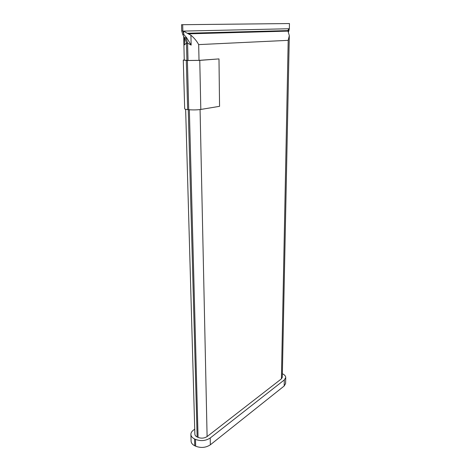 <?xml version="1.0" encoding="UTF-8"?>
<svg xmlns="http://www.w3.org/2000/svg" width="471" height="471" viewBox="0 0 471 471"><rect width="100%" height="100%" fill="white"/><g stroke="black" fill="none" stroke-linecap="round" stroke-linejoin="round"><path stroke-width="0.71" d="M289.312 35.672L282.288 377.371L281.405 378.872L207.099 436.558C204.332 438.324 201.323 438.607 198.073 437.406L197.149 436.97C195.7 436.264 194.941 435.334 194.87 434.185L185.645 109.296M218.986 58.91L199.769 60.382L187.399 60.518L183.284 60.1L184.685 108.807C184.744 109.131 185.727 109.402 187.641 109.602L188.724 109.708C193.039 110.049 197.066 109.967 200.805 109.449L219.563 106.322L218.986 58.91L199.021 60.353L188.035 60.471L184.249 60.094L183.708 36.185M282.365 373.744C284.566 374.757 285.691 376.011 285.732 377.518L285.597 383.541L284.178 385.996L210.349 444.801C205.862 447.738 200.97 448.209 195.677 446.202L194.753 445.76C192.427 444.595 191.208 443.07 191.096 441.197L190.885 434.439C190.879 432.873 191.697 431.46 193.345 430.2L194.729 429.169M285.732 377.518L284.313 379.938L210.213 437.995C205.709 440.897 200.799 441.362 195.483 439.384L194.558 438.948C192.221 437.795 190.996 436.287 190.885 434.439M187.199 33.241L183.631 31.092L288.841 28.749L287.858 30.591L187.199 33.241L190.908 35.195L191.155 45.11L187.57 43.085L186.457 43.055L184.285 44.922L184.067 37.003M281.405 378.872L288.199 40.347L289.312 35.625L287.858 30.591M288.841 28.749L288.452 32.046M238.232 24.098L289.459 23.55L289.359 28.578L288.788 31.322M289.459 23.55L181.541 24.716L181.724 30.903L182.848 30.915L182.671 24.722M182.848 30.915L183.914 34.566L182.783 34.548L184.302 37.686L184.585 39.788L184.285 44.922M191.155 45.11L186.628 37.727L183.914 34.566M288.199 40.347L198.68 44.61C196.884 41.218 194.293 38.08 190.908 35.195M182.783 34.548L181.724 30.903M238.232 24.092L181.541 24.716M183.284 60.1L184.243 59.858M188.265 109.666L197.149 436.97M189.348 109.767L198.073 437.406M200.075 109.555L207.099 436.558M198.68 44.61L199.021 60.353M194.558 438.948L194.753 445.76M195.483 439.384L195.677 446.202M210.213 437.995L210.349 444.801M284.313 379.938L284.178 385.996M188.7 33.841L287.981 31.121M183.719 34.259L183.631 31.092M184.302 37.686L186.628 37.727M186.01 37.698L187.57 43.085L188.035 60.471M184.891 37.674L186.457 43.055L186.928 60.418M200.805 109.449L199.769 60.382M188.724 109.708L187.399 60.518M187.641 109.602L186.292 60.465"/></g></svg>
